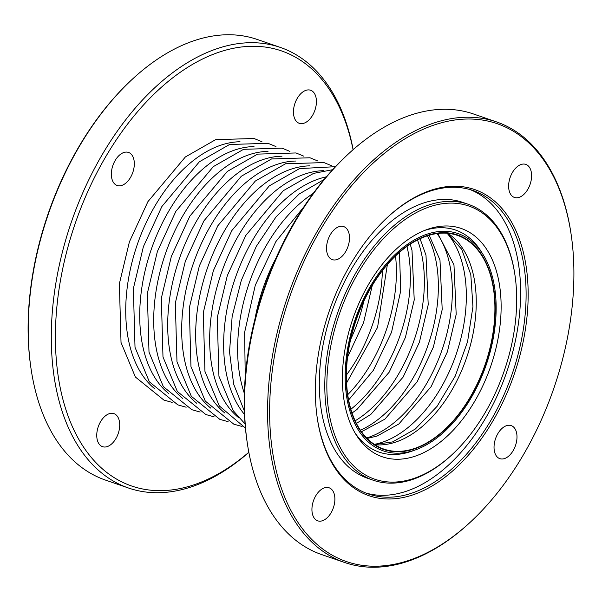 <?xml version="1.0" encoding="UTF-8"?>
<svg xmlns="http://www.w3.org/2000/svg" width="602" height="602" viewBox="0 0 602 602"><rect width="100%" height="100%" fill="white"/><g stroke="black" fill="none" stroke-linecap="round" stroke-linejoin="round"><path stroke-width="0.9" d="M414.71 448.814A113.447 68.47 109 0 0 491.894 340.664A113.447 68.47 109 0 0 457.625 234.976A113.447 68.47 109 0 0 426.622 235.66A113.447 68.47 109 0 0 349.438 343.81A113.447 68.47 109 0 0 383.707 449.498A113.447 68.47 109 0 0 414.71 448.814A113.447 68.47 109 0 0 491.894 340.664A113.447 68.47 109 0 0 457.625 234.976A113.447 68.47 109 0 0 426.622 235.66A113.447 68.47 109 0 0 349.438 343.81A113.447 68.47 109 0 0 383.707 449.498A113.447 68.47 109 0 0 414.71 448.814A113.447 68.47 109 0 0 491.894 340.664A113.447 68.47 109 0 0 457.625 234.976A113.447 68.47 109 0 0 426.622 235.66A113.447 68.47 109 0 0 349.438 343.81A113.447 68.47 109 0 0 383.707 449.498A113.447 68.47 109 0 0 414.71 448.814A113.447 68.47 109 0 0 491.894 340.664A113.447 68.47 109 0 0 457.625 234.976A113.447 68.47 109 0 0 426.622 235.66A113.447 68.47 109 0 0 349.438 343.81A113.447 68.47 109 0 0 383.707 449.498A113.447 68.47 109 0 0 414.71 448.814M426.6 236.074A113.01 68.207 109 0 0 349.717 343.802A113.01 68.207 109 0 0 383.85 449.084A113.01 68.207 109 0 0 414.733 448.4A113.01 68.207 109 0 0 491.616 340.672A113.01 68.207 109 0 0 457.482 235.39A113.01 68.207 109 0 0 426.6 236.074A113.01 68.207 109 0 0 349.717 343.802A113.01 68.207 109 0 0 383.85 449.084A113.01 68.207 109 0 0 414.733 448.4A113.01 68.207 109 0 0 491.616 340.672A113.01 68.207 109 0 0 457.482 235.39A113.01 68.207 109 0 0 426.6 236.074M345.021 157.122A230.099 138.874 109 0 0 247.046 441.454A230.099 138.874 109 0 1 345.021 157.122L346.579 155.647A233.012 140.627 109 0 0 247.362 443.576A233.012 140.627 109 0 0 321.694 554.592A233.012 140.627 109 0 1 247.362 443.576L247.046 441.454L247.362 443.576A233.012 140.627 109 0 1 346.579 155.647L345.021 157.122M409.601 560.146A231.559 139.754 109 0 0 472.472 520.143A231.559 139.754 109 0 0 571.072 234.012A231.559 139.754 109 0 0 433.922 125.088A231.559 139.754 109 0 0 270.102 394.4A231.559 139.754 109 0 0 409.601 560.146A231.559 139.754 109 0 0 472.472 520.143A231.559 139.754 109 0 0 571.072 234.012A231.559 139.754 109 0 0 433.922 125.088A231.559 139.754 109 0 0 270.102 394.4A231.559 139.754 109 0 0 409.601 560.146M519.202 197.343A17.473 10.55 109 0 0 531.092 180.683A17.473 10.55 109 0 0 525.809 164.399A17.473 10.55 109 0 0 521.039 164.504A17.473 10.55 109 0 0 509.142 181.164A17.473 10.55 109 0 0 514.424 197.448A17.473 10.55 109 0 0 519.202 197.343A17.473 10.55 109 0 0 531.092 180.683A17.473 10.55 109 0 0 525.809 164.399A17.473 10.55 109 0 0 521.039 164.504A17.473 10.55 109 0 0 509.142 181.164A17.473 10.55 109 0 0 514.424 197.448A17.473 10.55 109 0 0 519.202 197.343M337.097 259.53A17.473 10.55 109 0 0 348.987 242.869A17.473 10.55 109 0 0 343.704 226.585A17.473 10.55 109 0 0 338.926 226.691A17.473 10.55 109 0 0 327.036 243.351A17.473 10.55 109 0 0 332.319 259.635A17.473 10.55 109 0 0 337.097 259.53A17.473 10.55 109 0 0 348.987 242.869A17.473 10.55 109 0 0 343.704 226.585A17.473 10.55 109 0 0 338.926 226.691A17.473 10.55 109 0 0 327.036 243.351A17.473 10.55 109 0 0 332.319 259.635A17.473 10.55 109 0 0 337.097 259.53M322.491 520.722A17.473 10.55 109 0 0 334.381 504.062A17.473 10.55 109 0 0 329.106 487.786A17.473 10.55 109 0 0 324.327 487.891A17.473 10.55 109 0 0 312.438 504.544A17.473 10.55 109 0 0 317.713 520.828A17.473 10.55 109 0 0 322.491 520.722A17.473 10.55 109 0 0 334.381 504.062A17.473 10.55 109 0 0 329.106 487.786A17.473 10.55 109 0 0 324.327 487.891A17.473 10.55 109 0 0 312.438 504.544A17.473 10.55 109 0 0 317.713 520.828A17.473 10.55 109 0 0 322.491 520.722M430.272 190.48A161.946 97.735 109 0 0 386.296 218.458A161.946 97.735 109 0 0 317.337 418.563A161.946 97.735 109 0 0 413.258 494.746A161.946 97.735 109 0 0 527.826 306.395A161.946 97.735 109 0 0 430.272 190.48A161.946 97.735 109 0 0 386.296 218.458A161.946 97.735 109 0 0 317.337 418.563A161.946 97.735 109 0 0 413.258 494.746A161.946 97.735 109 0 0 527.826 306.395A161.946 97.735 109 0 0 430.272 190.48M504.596 458.536A17.473 10.55 109 0 0 516.486 441.876A17.473 10.55 109 0 0 511.211 425.599A17.473 10.55 109 0 0 506.432 425.704A17.473 10.55 109 0 0 494.543 442.365A17.473 10.55 109 0 0 499.818 458.641A17.473 10.55 109 0 0 504.596 458.536A17.473 10.55 109 0 0 516.486 441.876A17.473 10.55 109 0 0 511.211 425.599A17.473 10.55 109 0 0 506.432 425.704A17.473 10.55 109 0 0 494.543 442.365A17.473 10.55 109 0 0 499.818 458.641A17.473 10.55 109 0 0 504.596 458.536M406.749 491.112A160.486 96.862 109 0 0 515.455 340.446A160.486 96.862 109 0 0 470.185 189.622A160.486 96.862 109 0 1 515.455 340.446A160.486 96.862 109 0 1 406.749 491.112A160.486 96.862 109 0 1 365.655 492.955A160.486 96.862 109 0 0 406.749 491.112M422.837 203.258A145.925 88.073 109 0 0 323.56 342.365A145.925 88.073 109 0 0 367.634 478.304A145.925 88.073 109 0 1 323.56 342.365A145.925 88.073 109 0 1 422.837 203.258A145.925 88.073 109 0 1 462.72 202.377A145.925 88.073 109 0 0 422.837 203.258M414.176 478.327A144.465 87.192 109 0 0 453.404 453.374A144.465 87.192 109 0 0 514.921 274.858A144.465 87.192 109 0 0 429.354 206.9A144.465 87.192 109 0 0 327.142 374.926A144.465 87.192 109 0 0 414.176 478.327A144.465 87.192 109 0 0 453.404 453.374A144.465 87.192 109 0 0 514.921 274.858A144.465 87.192 109 0 0 429.354 206.9A144.465 87.192 109 0 0 327.142 374.926A144.465 87.192 109 0 0 414.176 478.327M428.105 229.144A120.791 72.902 109 0 0 427.036 229.52A120.791 72.902 109 0 0 352.84 318.864A120.791 72.902 109 0 0 356.249 434.953A120.791 72.902 109 0 0 415.418 456.09A120.791 72.902 109 0 0 500.879 315.598A120.791 72.902 109 0 0 428.105 229.144A120.791 72.902 109 0 0 427.036 229.52A120.791 72.902 109 0 0 352.84 318.864A120.791 72.902 109 0 0 356.249 434.953A120.791 72.902 109 0 0 415.418 456.09A120.791 72.902 109 0 0 500.879 315.598A120.791 72.902 109 0 0 428.105 229.144M414.627 450.176A114.907 69.35 109 0 0 415.643 449.822A114.907 69.35 109 0 0 486.228 364.827A114.907 69.35 109 0 0 482.992 254.398A114.907 69.35 109 0 0 426.698 234.291A114.907 69.35 109 0 0 345.405 367.935A114.907 69.35 109 0 0 414.627 450.176A114.907 69.35 109 0 0 415.643 449.822A114.907 69.35 109 0 0 486.228 364.827A114.907 69.35 109 0 0 482.992 254.398A114.907 69.35 109 0 0 426.698 234.291A114.907 69.35 109 0 0 345.405 367.935A114.907 69.35 109 0 0 414.627 450.176M409.849 115.396A233.012 140.627 109 0 0 346.579 155.647A233.012 140.627 109 0 1 409.849 115.396A233.012 140.627 109 0 1 473.526 113.989A233.012 140.627 109 0 0 409.849 115.396M408.427 561.132A233.012 140.627 109 0 0 471.697 520.88A233.012 140.627 109 0 1 408.427 561.132A233.012 140.627 109 0 1 344.75 562.539A233.012 140.627 109 0 0 408.427 561.132M570.914 232.951A233.012 140.627 109 0 0 496.582 121.935A233.012 140.627 109 0 0 432.906 123.342A233.012 140.627 109 0 0 274.377 345.465A233.012 140.627 109 0 0 344.75 562.539L321.694 554.592L344.75 562.539A233.012 140.627 109 0 1 274.377 345.465A233.012 140.627 109 0 1 432.906 123.342A233.012 140.627 109 0 1 496.582 121.935L473.526 113.989L496.582 121.935A233.012 140.627 109 0 1 570.914 232.951L571.072 234.012L570.914 232.951M429.091 191.474A160.486 96.862 109 0 0 385.905 218.827A160.486 96.862 109 0 1 429.091 191.474A160.486 96.862 109 0 1 472.954 190.503A160.486 96.862 109 0 0 429.091 191.474M317.262 418.036A160.486 96.862 109 0 0 368.379 493.971A160.486 96.862 109 0 0 412.235 493A160.486 96.862 109 0 0 521.422 340.017A160.486 96.862 109 0 0 472.954 190.503A160.486 96.862 109 0 1 521.422 340.017A160.486 96.862 109 0 1 412.235 493A160.486 96.862 109 0 1 368.379 493.971A160.486 96.862 109 0 1 317.262 418.036M413.002 479.32A145.925 88.073 109 0 0 452.621 454.111A145.925 88.073 109 0 1 413.002 479.32A145.925 88.073 109 0 1 373.127 480.2A145.925 88.073 109 0 0 413.002 479.32M514.755 273.797A145.925 88.073 109 0 0 468.206 204.274A145.925 88.073 109 0 0 428.331 205.154A145.925 88.073 109 0 0 329.053 344.254A145.925 88.073 109 0 0 373.127 480.2L367.634 478.304L373.127 480.2A145.925 88.073 109 0 1 329.053 344.254A145.925 88.073 109 0 1 428.331 205.154A145.925 88.073 109 0 1 468.206 204.274L462.72 202.377L468.206 204.274A145.925 88.073 109 0 1 514.755 273.797L514.921 274.858L514.755 273.797M354.984 432.861A117.428 70.87 109 0 0 411.204 451.417A117.428 70.87 109 0 0 412.242 451.048A117.428 70.87 109 0 1 411.204 451.417A117.428 70.87 109 0 1 354.984 432.861M481.066 251.335A117.428 70.87 109 0 0 424.749 230.385A117.428 70.87 109 0 1 481.066 251.335L482.992 254.398L481.066 251.335M129.528 81.857A231.559 139.754 109 0 0 30.928 367.988A231.559 139.754 109 0 1 129.528 81.857L130.303 81.119A233.012 140.627 109 0 0 31.086 369.049A233.012 140.627 109 0 0 105.418 480.065A233.012 140.627 109 0 1 31.086 369.049L30.928 367.988L31.086 369.049A233.012 140.627 109 0 1 130.303 81.119L129.528 81.857M194.499 484.625A230.099 138.874 109 0 0 248.822 452.245A230.099 138.874 109 0 1 194.499 484.625A230.099 138.874 109 0 1 55.881 319.925A230.099 138.874 109 0 1 218.669 52.306A230.099 138.874 109 0 0 55.881 319.925A230.099 138.874 109 0 0 194.499 484.625M353.073 149.717A230.099 138.874 109 0 0 218.669 52.306A230.099 138.874 109 0 1 353.073 149.717M107.314 446.571A17.473 10.55 109 0 0 119.204 429.911A17.473 10.55 109 0 0 113.928 413.634A17.473 10.55 109 0 0 109.15 413.74A17.473 10.55 109 0 0 97.261 430.4A17.473 10.55 109 0 0 102.536 446.676A17.473 10.55 109 0 0 107.314 446.571A17.473 10.55 109 0 0 119.204 429.911A17.473 10.55 109 0 0 113.928 413.634A17.473 10.55 109 0 0 109.15 413.74A17.473 10.55 109 0 0 97.261 430.4A17.473 10.55 109 0 0 102.536 446.676A17.473 10.55 109 0 0 107.314 446.571M121.92 185.378A17.473 10.55 109 0 0 133.81 168.718A17.473 10.55 109 0 0 128.527 152.434A17.473 10.55 109 0 0 123.749 152.539A17.473 10.55 109 0 0 111.859 169.2A17.473 10.55 109 0 0 117.142 185.484A17.473 10.55 109 0 0 121.92 185.378A17.473 10.55 109 0 0 133.81 168.718A17.473 10.55 109 0 0 128.527 152.434A17.473 10.55 109 0 0 123.749 152.539A17.473 10.55 109 0 0 111.859 169.2A17.473 10.55 109 0 0 117.142 185.484A17.473 10.55 109 0 0 121.92 185.378M304.025 123.192A17.473 10.55 109 0 0 315.915 106.531A17.473 10.55 109 0 0 310.632 90.255A17.473 10.55 109 0 0 305.861 90.36A17.473 10.55 109 0 0 293.964 107.013A17.473 10.55 109 0 0 299.247 123.297A17.473 10.55 109 0 0 304.025 123.192A17.473 10.55 109 0 0 315.915 106.531A17.473 10.55 109 0 0 310.632 90.255A17.473 10.55 109 0 0 305.861 90.36A17.473 10.55 109 0 0 293.964 107.013A17.473 10.55 109 0 0 299.247 123.297A17.473 10.55 109 0 0 304.025 123.192M193.573 40.868A233.012 140.627 109 0 0 130.303 81.119A233.012 140.627 109 0 1 193.573 40.868A233.012 140.627 109 0 1 257.25 39.461A233.012 140.627 109 0 0 193.573 40.868M192.151 486.604A233.012 140.627 109 0 0 248.844 452.358A233.012 140.627 109 0 1 192.151 486.604A233.012 140.627 109 0 1 128.474 488.011A233.012 140.627 109 0 0 192.151 486.604M353.156 149.642A233.012 140.627 109 0 0 280.306 47.407A233.012 140.627 109 0 0 216.63 48.815A233.012 140.627 109 0 0 58.101 270.938A233.012 140.627 109 0 0 128.474 488.011L105.418 480.065L128.474 488.011A233.012 140.627 109 0 1 58.101 270.938A233.012 140.627 109 0 1 216.63 48.815A233.012 140.627 109 0 1 280.306 47.407L257.25 39.461L280.306 47.407A233.012 140.627 109 0 1 353.156 149.642M240.017 141.756A133.712 80.698 109 0 0 220.603 145.263A133.712 80.698 109 0 0 132.861 258.988A133.712 80.698 109 0 0 154.864 388.869A133.712 80.698 109 0 1 132.861 258.988A133.712 80.698 109 0 1 220.603 145.263A133.712 80.698 109 0 1 240.017 141.756M254.006 146.579A133.712 80.698 109 0 0 234.592 150.086A133.712 80.698 109 0 0 146.85 263.804A133.712 80.698 109 0 0 168.853 393.693A133.712 80.698 109 0 1 146.85 263.804A133.712 80.698 109 0 1 234.592 150.086A133.712 80.698 109 0 1 254.006 146.579M267.995 151.395A133.712 80.698 109 0 0 248.573 154.902A133.712 80.698 109 0 0 160.839 268.627A133.712 80.698 109 0 0 182.842 398.509A133.712 80.698 109 0 1 160.839 268.627A133.712 80.698 109 0 1 248.573 154.902A133.712 80.698 109 0 1 267.995 151.395M281.984 156.219A133.712 80.698 109 0 0 262.562 159.726A133.712 80.698 109 0 0 174.828 273.443A133.712 80.698 109 0 0 196.824 403.332A133.712 80.698 109 0 1 174.828 273.443A133.712 80.698 109 0 1 262.562 159.726A133.712 80.698 109 0 1 281.984 156.219M295.966 161.035A133.712 80.698 109 0 0 276.551 164.542A133.712 80.698 109 0 0 188.81 278.267A133.712 80.698 109 0 0 210.813 408.156A133.712 80.698 109 0 1 188.81 278.267A133.712 80.698 109 0 1 276.551 164.542A133.712 80.698 109 0 1 295.966 161.035M309.955 165.859A133.712 80.698 109 0 0 290.54 169.365A133.712 80.698 109 0 0 202.799 283.083A133.712 80.698 109 0 0 224.802 412.972A133.712 80.698 109 0 1 202.799 283.083A133.712 80.698 109 0 1 290.54 169.365A133.712 80.698 109 0 1 309.955 165.859M323.944 170.675A133.712 80.698 109 0 0 304.529 174.181A133.712 80.698 109 0 0 216.788 287.906A133.712 80.698 109 0 0 238.791 417.796A133.712 80.698 109 0 1 216.788 287.906A133.712 80.698 109 0 1 304.529 174.181A133.712 80.698 109 0 1 323.944 170.675M326.374 176.822A133.712 80.698 109 0 0 318.511 179.005A133.712 80.698 109 0 0 233.305 284.054A133.712 80.698 109 0 0 244.487 414.447A133.712 80.698 109 0 1 233.305 284.054A133.712 80.698 109 0 1 318.511 179.005A133.712 80.698 109 0 1 326.374 176.822M313.288 193.332A133.712 80.698 109 0 0 244.352 393.384A133.712 80.698 109 0 1 313.288 193.332M275.882 258.333A133.712 80.698 109 0 0 254.932 319.135A133.712 80.698 109 0 1 275.882 258.333M374.316 444.359A118.09 71.269 109 0 0 382.548 442.169A118.09 71.269 109 0 0 458.092 348.445A118.09 71.269 109 0 0 447.068 233.237A118.09 71.269 109 0 1 458.092 348.445A118.09 71.269 109 0 1 382.548 442.169A118.09 71.269 109 0 1 374.316 444.359M366.656 437.97A118.09 71.269 109 0 0 368.559 437.353A118.09 71.269 109 0 0 442.613 348.257A118.09 71.269 109 0 0 437.097 233.553A118.09 71.269 109 0 1 442.613 348.257A118.09 71.269 109 0 1 368.559 437.353A118.09 71.269 109 0 1 366.656 437.97M360.41 430.227A118.09 71.269 109 0 0 428.157 344.818A118.09 71.269 109 0 0 427.405 235.803A118.09 71.269 109 0 1 428.157 344.818A118.09 71.269 109 0 1 360.41 430.227M355.15 420.821A118.09 71.269 109 0 0 417.472 239.98A118.09 71.269 109 0 1 355.15 420.821M350.853 409.262A118.09 71.269 109 0 0 406.96 246.429A118.09 71.269 109 0 1 350.853 409.262M347.715 394.694A118.09 71.269 109 0 0 395.514 255.978A118.09 71.269 109 0 1 347.715 394.694M346.413 375.023A118.09 71.269 109 0 0 382.375 270.667A118.09 71.269 109 0 1 346.413 375.023M350.627 339.505A118.09 71.269 109 0 0 363.819 301.241A118.09 71.269 109 0 1 350.627 339.505M396.063 441.966A113.01 68.207 109 0 0 471.178 342.162A113.01 68.207 109 0 0 447.768 233.298A113.01 68.207 109 0 1 471.178 342.162A113.01 68.207 109 0 1 396.063 441.966A113.01 68.207 109 0 1 374.903 444.743A113.01 68.207 109 0 0 396.063 441.966M215.606 139.672L254.036 138.49L261.983 141.763L254.036 138.49L215.606 139.672L185.371 156.964L147.904 201.67L129.407 241.838L119.377 283.738L121.025 342.5L135.375 377.01L163.879 400.067L172.172 402.399L163.879 400.067L135.375 377.01L121.025 342.5L119.377 283.738L129.407 241.838L147.904 201.67L185.371 156.964L215.606 139.672M229.595 144.488L268.018 143.314L275.972 146.579L268.018 143.314L229.595 144.488L199.36 161.787L161.893 206.494L143.396 246.662L133.366 288.561L135.014 347.316L149.364 381.834L177.861 404.89L186.153 407.215L177.861 404.89L149.364 381.834L135.014 347.316L133.366 288.561L143.396 246.662L161.893 206.494L199.36 161.787L229.595 144.488M243.584 149.311L282.007 148.137L289.953 151.403L282.007 148.137L243.584 149.311L213.349 166.603L175.882 211.31L157.385 251.485L147.347 293.377L149.003 352.14L163.353 386.65L191.85 409.706L200.142 412.039L191.85 409.706L163.353 386.65L149.003 352.14L147.347 293.377L157.385 251.485L175.882 211.31L213.349 166.603L243.584 149.311M257.566 154.127L295.996 152.953L303.942 156.219L295.996 152.953L257.566 154.127L227.338 171.427L189.871 216.133L171.374 256.301L161.336 298.201L162.984 356.956L177.334 391.473L205.839 414.53L214.131 416.855L205.839 414.53L177.334 391.473L162.984 356.956L161.336 298.201L171.374 256.301L189.871 216.133L227.338 171.427L257.566 154.127M271.555 158.951L309.985 157.777L317.931 161.043L309.985 157.777L271.555 158.951L241.327 176.243L203.852 220.949L185.356 261.125L175.325 303.017L176.973 361.779L191.323 396.289L219.828 419.353L228.12 421.678L219.828 419.353L191.323 396.289L176.973 361.779L175.325 303.017L185.356 261.125L203.852 220.949L241.327 176.243L271.555 158.951M285.544 163.767L323.974 162.593L331.92 165.859L323.974 162.593L285.544 163.767L255.308 181.067L217.841 225.773L199.345 265.941L189.314 307.84L190.962 366.603L205.312 401.113L233.817 424.169L242.109 426.494L233.817 424.169L205.312 401.113L190.962 366.603L189.314 307.84L199.345 265.941L217.841 225.773L255.308 181.067L285.544 163.767M299.533 168.59L335.48 166.686L299.533 168.59L269.297 185.883L231.83 230.596L213.334 270.765L203.295 312.656L204.951 371.419L219.301 405.936L245.413 428.045L219.301 405.936L204.951 371.419L203.295 312.656L213.334 270.765L231.83 230.596L269.297 185.883L299.533 168.59M313.514 173.406L332.673 169.696L313.514 173.406L283.286 190.706L245.819 235.412L227.323 275.581L217.284 317.48L218.932 376.242L233.29 410.752L245.059 423.936L233.29 410.752L218.932 376.242L217.284 317.48L227.323 275.581L245.819 235.412L283.286 190.706L313.514 173.406M324.147 179.456L299.194 194.002L276.055 216.878L256.294 246.399L241.297 280.427L232.146 316.471L229.528 351.899L233.659 384.174L244.359 411L233.659 384.174L229.528 351.899L232.146 316.471L241.297 280.427L256.294 246.399L276.055 216.878L299.194 194.002L324.147 179.456M303.935 206.749L275.897 241.575L255.286 285.25L244.623 332.342L245.255 377.048L244.623 332.342L255.286 285.25L275.897 241.575L303.935 206.749M374.579 444.532L392.617 441.906L415.342 429.008L437.097 406.32L455.187 376.175L467.566 341.748L472.939 306.651L470.809 274.647L461.726 249.303L447.384 233.267L461.726 249.303L470.809 274.647L472.939 306.651L467.566 341.748L455.187 376.175L437.097 406.32L415.342 429.008L392.617 441.906L374.579 444.532M437.759 233.463L453.968 264.835L456.188 314.357L447.376 351.854L431.085 386.725L398.87 423.981L377.085 436.051L367.122 438.452L377.085 436.051L398.87 423.981L431.085 386.725L447.376 351.854L456.188 314.357L453.968 264.835L437.759 233.463M429.188 235.254L439.979 260.019L442.199 309.541L433.387 347.038L417.103 381.901L384.889 419.165L361.471 431.754L384.889 419.165L417.103 381.901L433.387 347.038L442.199 309.541L439.979 260.019L429.188 235.254M420.046 238.716L425.99 255.195L428.218 304.717L419.406 342.214L403.114 377.085L370.9 414.342L356.407 423.394L370.9 414.342L403.114 377.085L419.406 342.214L428.218 304.717L425.99 255.195L420.046 238.716M410.218 244.201L412.001 250.379L414.229 299.901L405.417 337.398L389.125 372.262L356.911 409.526L352.042 413.025L356.911 409.526L389.125 372.262L405.417 337.398L414.229 299.901L412.001 250.379L410.218 244.201M399.487 252.343L400.714 290.849L391.556 332.206L373.293 370.426L348.611 399.999L373.293 370.426L391.556 332.206L400.714 290.849L399.487 252.343M387.372 264.549L377.567 327.383L346.586 382.925L377.567 327.383L387.372 264.549M372.262 285.468L363.585 322.567L347.565 357.137L363.585 322.567L372.262 285.468M472.472 520.143L471.697 520.88L472.472 520.143M453.404 453.374L452.621 454.111L453.404 453.374M415.643 449.822L412.242 451.048L415.643 449.822"/></g></svg>
